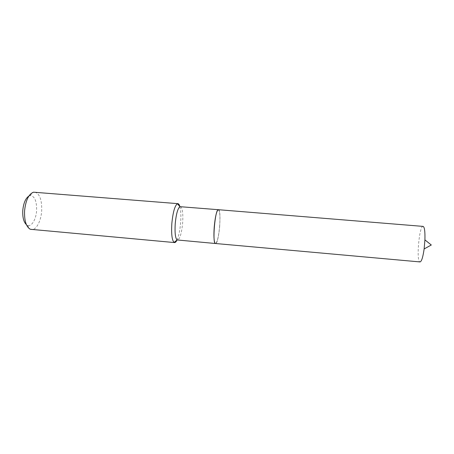 <?xml version="1.0" encoding="UTF-8"?>
<svg xmlns="http://www.w3.org/2000/svg" width="454" height="454" viewBox="0 0 454 454"><rect width="100%" height="100%" fill="white"/><g stroke="black" fill="none" stroke-linecap="round" stroke-linejoin="round"><path stroke-width="0.34" stroke-dasharray="2.27 1.7" d="M423.06 226.393C419.286 225.576 416.097 260.834 419.848 261.873L420.035 261.93M218.448 209.708C221.802 209.487 219.055 243.14 215.701 243.497L215.531 243.514M219.674 226.268C218.907 236.421 216.541 245.398 215.094 243.162C213.965 241.012 213.698 235.62 214.288 226.989C215.145 217.784 216.365 212.114 217.937 209.981C219.798 209.612 220.377 215.037 219.674 226.268M218.408 209.708C219.884 210.928 220.292 216.444 219.634 226.262C218.646 236.642 217.267 242.396 215.508 243.514M28.857 196.071L29.89 195.651C34.549 195.753 36.791 200.747 36.609 210.628C36.099 219.571 31.394 227.261 27.354 225.263L26.406 224.668M34.72 192.087C39.702 193.648 42.023 199.93 41.677 210.934C41.07 221.053 36.246 230.201 31.502 229.593M179.886 206.604C180.874 210.508 181.118 215.917 180.618 222.829C179.983 230.28 178.785 236.006 177.02 240.013M180.369 206.604C182.463 207.796 183.217 213.295 182.639 223.09C181.606 233.447 179.892 239.116 177.497 240.092M27.354 225.263L30.27 229.276M29.89 195.651L33.448 192.19"/><path stroke-width="0.68" d="M215.508 243.514L215.037 243.208C213.908 241.051 213.635 235.643 214.231 226.989C215.094 217.755 216.314 212.069 217.892 209.93L218.408 209.708C215.1 208.556 212.058 244.241 215.531 243.514L420.035 261.93C421.567 261.572 422.935 257.242 424.138 248.94L424.916 239.888C425.143 231.551 424.541 227.051 423.105 226.393L218.448 209.708M26.406 224.668C23.693 222.074 22.484 217.347 22.774 210.491C23.506 203.176 25.532 198.37 28.857 196.071M177.02 240.013C176.186 241.766 175.369 242.618 174.563 242.572L30.27 229.276C26.145 226.824 24.249 220.661 24.578 210.787C25.736 200.31 28.693 194.113 33.448 192.19L177.9 203.659C178.7 203.755 179.364 204.731 179.886 206.604M174.563 242.572L174.109 242.419C171.981 240.365 171.226 234.037 171.845 223.447C172.963 212.183 174.824 205.611 177.423 203.732L177.9 203.659M215.48 243.514L177.094 239.95C175.312 238.146 174.694 232.703 175.233 223.635C176.18 213.993 177.758 208.335 179.949 206.678L218.38 209.703M424.138 248.94L431.3 244.995L424.916 239.888M177.094 239.95L174.109 242.419M179.949 206.678L177.423 203.732"/></g></svg>
